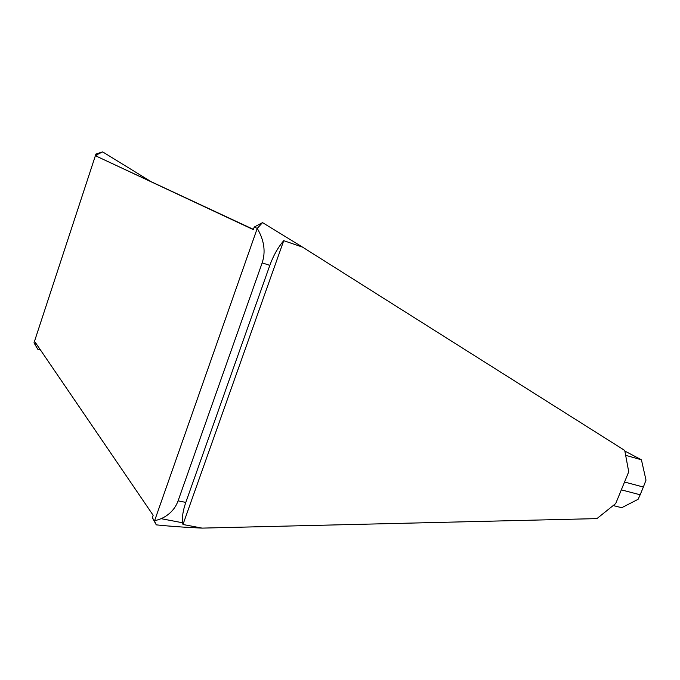 <?xml version="1.0" encoding="UTF-8"?>
<svg xmlns="http://www.w3.org/2000/svg" width="680" height="680" viewBox="0 0 680 680"><rect width="100%" height="100%" fill="white"/><g stroke="black" fill="none" stroke-linecap="round" stroke-linejoin="round"><path stroke-width="1.02" d="M97.138 154.598L102.646 151.886L95.931 154.045L97.138 154.598L96.585 156.272L253.343 229.627L254.252 227.026L257.244 228.412L154.513 520.957L152.303 517.692L153.153 515.279L35.436 342.584L34.91 344.182L34 342.83L95.931 154.045M102.646 151.886L150.374 181.22M34 342.83L37.765 349.231L40.044 349.341M253.427 229.381L96.585 156.272M34.91 344.182L37.765 349.231M302.591 247.146L283.738 240.669C277.958 247.469 273.317 255.705 269.815 265.378L262.166 262.863C265.846 251.727 264.205 240.244 257.244 228.412L262.539 222.624L302.591 247.146L624.741 450.449L628.728 471.801L615.723 503.523L596.913 518.611L202.096 528.113C184.399 527.314 169.124 526.226 156.272 524.858L152.303 517.692M156.272 524.858L154.513 520.957L161.143 518.687C169.464 514.887 175.108 508.946 178.083 500.854L262.166 262.863M254.252 227.026L262.539 222.624M269.815 265.378L185.81 502.401C182.988 510.51 181.934 517.302 182.656 522.784L182.971 524.492L202.096 528.113M625.651 455.319L641.418 459.79L646 480.114L643.365 487.041L624.538 482.018M621.325 489.855L640.169 494.785L638.078 499.324L621.724 507.705L613.182 505.563M283.738 240.669L182.971 524.492M643.365 487.041L640.169 494.785M641.418 459.79L624.852 451.061M185.81 502.401L178.083 500.854M161.143 518.687L182.656 522.784"/></g></svg>
